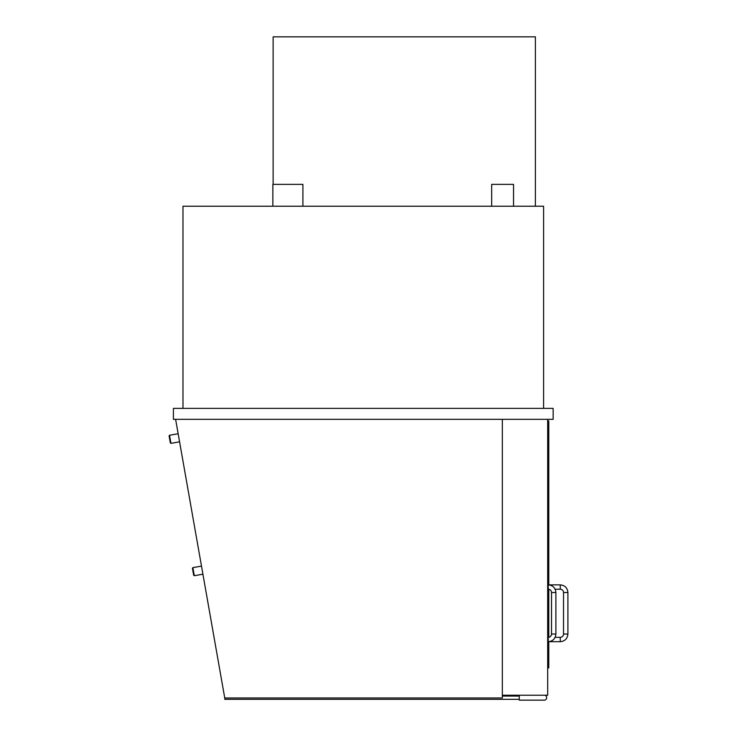 <?xml version="1.0" encoding="UTF-8"?>
<svg xmlns="http://www.w3.org/2000/svg" width="737" height="737" viewBox="0 0 737 737"><rect width="100%" height="100%" fill="white"/><g stroke="black" fill="none" stroke-linecap="round" stroke-linejoin="round"><path stroke-width="1.11" d="M553.155 408.381L173.416 408.381L173.416 419.316L553.155 419.316L553.155 408.381M543.593 408.381L543.593 206.231L182.979 206.231L182.979 408.381M502.339 419.316L502.339 695.231L547.683 695.231L547.683 419.316M544.413 695.231A2.183 2.183 0 0 1 546.596 697.414L546.596 697.967A2.183 2.183 0 0 1 544.413 700.15L519.272 700.15L519.272 695.231M547.683 667.915L548.779 667.915L548.779 641.669M547.683 420.956L548.779 420.956L548.779 584.883M548.779 589.278L548.779 637.275M560.258 584.865L560.258 589.231A3.28 3.28 0 0 1 563.529 592.511L567.905 592.511C567.453 587.868 564.901 585.316 560.258 584.865L548.779 584.865M567.905 634.041L563.529 634.041A3.28 3.28 0 0 1 560.258 637.321L560.258 641.687C564.901 641.236 567.453 638.684 567.905 634.041L567.905 592.511M548.236 584.865L548.236 589.231A3.28 3.28 0 0 1 551.516 592.511L555.882 592.511C555.431 587.868 552.879 585.316 548.236 584.865L547.683 584.865M555.882 634.041L551.516 634.041A3.28 3.28 0 0 1 548.236 637.321L548.236 641.687C552.879 641.236 555.431 638.684 555.882 634.041L555.882 592.511M502.339 695.231L502.339 697.967L224.739 697.967L175.609 419.316M273.132 184.37L273.132 36.85L535.394 36.85L535.394 206.231M272.856 206.231L272.856 184.37L302.907 184.37L302.907 206.231M491.68 206.231L491.68 184.37L513.542 184.37L513.542 206.231M519.272 696.05L502.339 696.05M519.272 699.33L224.776 699.33L224.776 697.967M192.44 568.264L193.674 575.256L194.301 575.698L192.882 567.628L192.44 568.264M169.095 435.899L170.33 442.891L170.966 443.333L169.538 435.263L169.095 435.899M535.394 205.678L535.403 168.524M560.258 589.231L555.145 589.231M563.529 634.041L563.529 592.511M548.779 641.687L560.258 641.687M555.145 637.321L560.258 637.321M548.236 589.231L547.683 589.231M551.516 634.041L551.516 592.511M547.683 641.687L548.236 641.687M547.683 637.321L548.236 637.321M201.487 566.108L192.882 567.628M202.915 574.178L194.301 575.698M178.151 433.743L169.538 435.263M179.57 441.813L170.966 443.333"/></g></svg>
